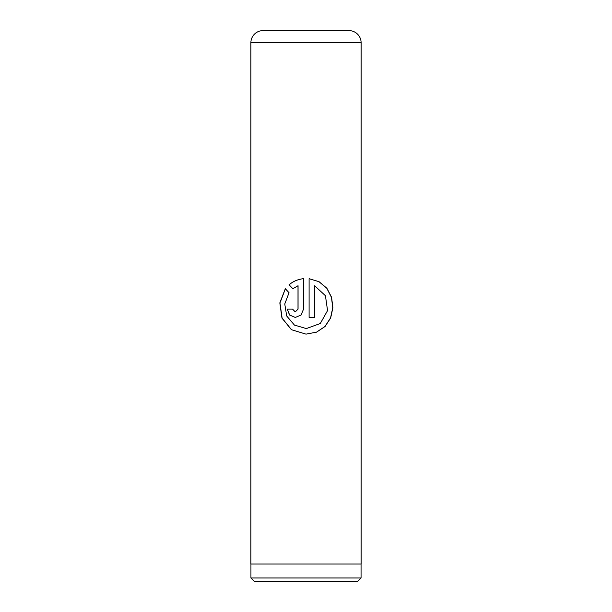<?xml version="1.0" encoding="UTF-8"?>
<svg xmlns="http://www.w3.org/2000/svg" width="612" height="612" viewBox="0 0 612 612"><rect width="100%" height="100%" fill="white"/><g stroke="black" fill="none" stroke-linecap="round" stroke-linejoin="round"><path stroke-width="0.92" d="M357.645 581.4L254.355 581.4L250.935 577.98L361.065 577.98L357.645 581.4M250.935 564.004L250.935 577.98M361.065 564.004L361.065 577.98M274.115 30.6L337.885 30.6L274.115 30.6M263.053 30.6L348.947 30.6A12.179 12.179 0 0 1 361.118 42.779L250.882 42.779A12.179 12.179 0 0 1 263.053 30.6M309.098 278.674L309.098 317.46L314.622 317.46L314.622 285.72L325.439 295.734L327.558 310.582L320.298 323.503L306.321 328.575L294.433 325.079L286.691 315.976L284.764 303.988L289.032 292.704L285.314 288.742L279.829 302.894L281.964 318.102L291.434 329.707L306 334.137L316.565 332.155L325.079 326.479L330.679 317.934L332.882 307.729L331.597 297.325L326.862 288.214L319.043 281.688L309.098 278.674M298.006 285.72L298.006 309.121L295.267 311.898L292.559 309.121L287.242 309.121L289.56 315.012L295.267 317.46L301.096 315.012L303.537 309.121L303.537 278.674C297.983 279.271 293.14 281.313 289.009 284.817L292.811 288.772L298.052 285.72L298.052 309.121L295.298 311.898M361.118 42.779L361.118 564.004L250.882 564.004L250.882 42.779M295.298 317.46L289.637 315.004L287.342 309.121L292.559 309.121M303.552 278.674C298.021 279.271 293.209 281.313 289.094 284.817L289.009 284.817M289.094 284.817L292.88 288.772M285.376 288.81L279.967 302.948L282.109 318.133L291.519 329.715L306 334.137L316.511 332.155L324.972 326.487L330.541 317.942L332.744 307.752L331.467 297.356L326.77 288.237L319.005 281.704L309.137 278.682M309.098 317.46L314.576 317.46L314.622 285.72"/></g></svg>
